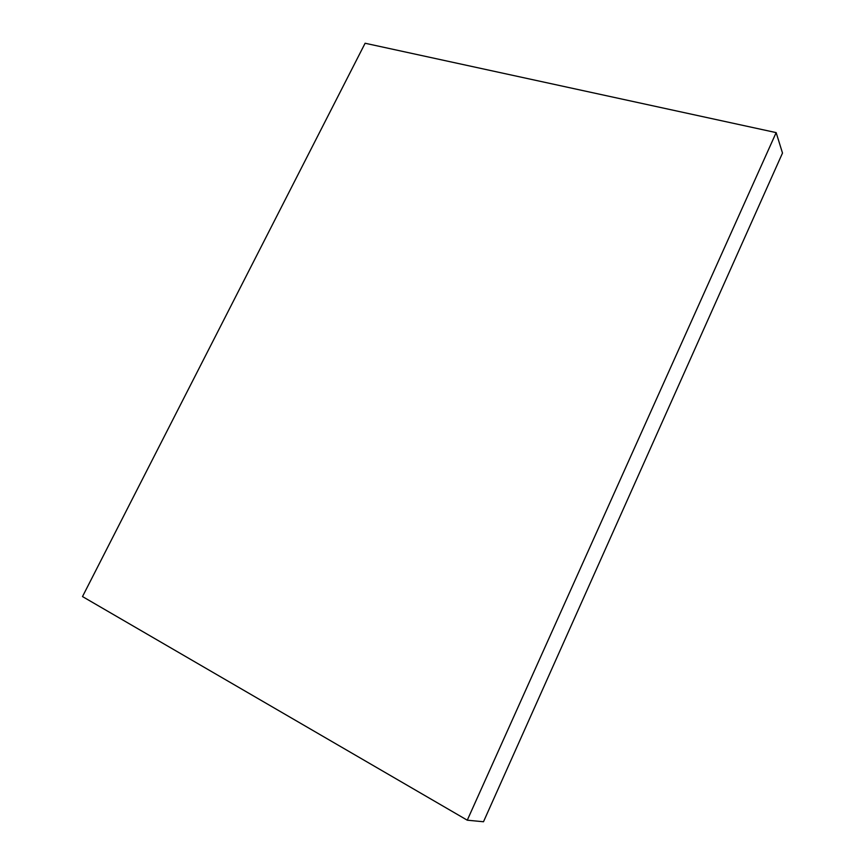 <?xml version="1.0" encoding="UTF-8"?>
<svg xmlns="http://www.w3.org/2000/svg" width="865" height="865" viewBox="0 0 865 865"><rect width="100%" height="100%" fill="white"/><g stroke="black" fill="none" stroke-linecap="round" stroke-linejoin="round"><path stroke-width="1.3" d="M467.273 820.193L483.492 821.75L782.501 153.062L776.154 132.615L365.106 43.25L82.499 596.569L467.273 820.193L776.154 132.615"/></g></svg>
